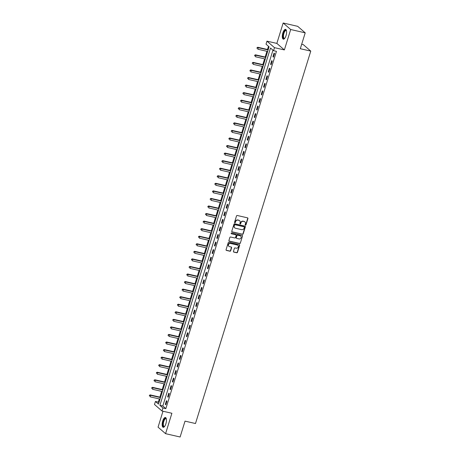 <?xml version="1.0" encoding="UTF-8"?>
<svg xmlns="http://www.w3.org/2000/svg" width="460" height="460" viewBox="0 0 460 460"><rect width="100%" height="100%" fill="white"/><g stroke="black" fill="none" stroke-linecap="round" stroke-linejoin="round"><path stroke-width="0.69" d="M245.444 225.199A0.443 0.402 130.9 0 0 245.973 224.877L247.923 218.569A0.632 0.575 130.9 0 0 247.537 217.844L237.268 215.493A0.632 0.575 130.9 0 0 236.509 215.958L234.56 222.261A0.443 0.402 130.9 0 0 234.83 222.772A0.443 0.402 130.9 0 0 235.359 222.444L235.612 221.628A2.024 1.834 130.9 0 1 238.027 220.15L238.878 220.346A2.024 1.834 130.9 0 1 240.12 222.663L239.867 223.48A0.443 0.402 130.9 0 0 240.137 223.986A0.443 0.402 130.9 0 0 240.666 223.663L240.919 222.847A2.024 1.834 130.9 0 1 243.328 221.363L244.185 221.559A2.024 1.834 130.9 0 1 245.427 223.876L245.174 224.693A0.443 0.402 130.9 0 0 245.444 225.199M245.197 225.009A0.443 0.402 130.9 0 0 245.766 224.698L247.721 218.396A0.632 0.575 130.9 0 0 247.652 217.885M234.583 222.582A0.443 0.402 130.9 0 0 235.158 222.272L235.612 221.628M239.89 223.796A0.443 0.402 130.9 0 0 240.459 223.485L240.919 222.847M165.882 423.781A5.02 1.886 -77.1 0 0 165.416 417.513A5.02 1.886 -77.1 0 0 162.714 421.032A5.02 1.886 -77.1 0 0 163.179 427.3A5.02 1.886 -77.1 0 0 165.882 423.781M286.034 35.644A5.02 1.886 -77.1 0 0 285.568 29.377A5.02 1.886 -77.1 0 0 282.86 32.896A5.02 1.886 -77.1 0 0 283.325 39.163A5.02 1.886 -77.1 0 0 286.034 35.644M233.456 251.384A0.632 0.575 130.9 0 0 233.847 252.109L236.727 252.77A0.632 0.575 130.9 0 0 237.481 252.304L239.648 245.306A0.632 0.575 130.9 0 0 239.263 244.582L228.988 242.23A0.632 0.575 130.9 0 0 228.235 242.69L226.067 249.694A0.632 0.575 130.9 0 0 226.458 250.418L229.937 251.217A0.632 0.575 130.9 0 0 230.69 250.752L231.616 247.756A0.632 0.575 130.9 0 0 231.23 247.031L229.505 246.635A1.69 1.535 130.9 0 1 228.62 244.352A1.69 1.535 130.9 0 1 230.489 243.461L237.251 245.007A1.69 1.535 130.9 0 1 238.136 247.29A1.69 1.535 130.9 0 1 236.267 248.181L235.14 247.928A0.632 0.575 130.9 0 0 234.387 248.388L233.456 251.384M162.949 407.985L162.012 411.01L154.491 404.489L155.428 401.465L158.476 404.11L269.083 46.805L266.029 44.166L266.967 41.141L274.488 47.662L273.55 50.68L270.503 48.041L159.902 405.341L162.949 407.985L165.853 408.647L276.46 51.347L273.55 50.68M305.216 32.844L290.685 29.515L283.164 23L297.7 26.329L305.216 32.844L300.305 48.714L310.77 51.106L195.488 423.528L185.023 421.13L180.113 437L165.577 433.671L171.896 413.27L162.012 411.01M283.164 23L276.851 43.407L284.372 49.921L290.685 29.515M284.372 49.921L274.488 47.662M242.437 234.312A0.632 0.575 130.9 0 0 243.19 233.852L245.358 226.849A0.632 0.575 130.9 0 0 244.973 226.124L234.703 223.773A0.632 0.575 130.9 0 0 233.95 224.238L231.782 231.236A0.632 0.575 130.9 0 0 232.168 231.961L242.236 234.14A0.632 0.575 130.9 0 0 242.989 233.674L245.157 226.671A0.632 0.575 130.9 0 0 245.088 226.165M242.506 236.078L240.338 243.081A0.632 0.575 130.9 0 1 239.579 243.541L229.31 241.189A0.632 0.575 130.9 0 1 228.925 240.465L229.85 237.469A0.632 0.575 130.9 0 1 230.609 237.009L234.772 237.958A0.632 0.575 130.9 0 0 235.526 237.498L236.141 235.508A0.632 0.575 130.9 0 0 235.756 234.784L231.42 233.795A0.443 0.402 130.9 0 1 231.184 233.197A0.443 0.402 130.9 0 1 231.673 232.961L242.115 235.353A0.632 0.575 130.9 0 1 242.506 236.078L240.338 243.081M162.989 411.228L158.056 427.156L165.577 433.671M272.958 50.169L162.805 406.007L165.853 408.647M274.051 53.096L272.93 56.718L273.435 57.161L274.557 53.532L274.051 53.096M271.71 60.651L270.589 64.279L271.095 64.716L272.216 61.088L271.71 60.651M269.37 68.206L268.249 71.835L268.755 72.277L269.876 68.649L269.37 68.206M267.03 75.762L265.909 79.39L266.415 79.833L267.542 76.205L267.03 75.762M264.69 83.323L263.568 86.951L264.08 87.388L265.202 83.76L264.69 83.323M262.355 90.879L261.228 94.507L261.74 94.944L262.861 91.321L262.355 90.879M260.015 98.434L258.888 102.062L259.4 102.505L260.521 98.877L260.015 98.434M257.675 105.995L256.553 109.618L257.059 110.061L258.181 106.432L257.675 105.995M255.334 113.551L254.213 117.179L254.719 117.616L255.84 113.988L255.334 113.551M252.994 121.106L251.873 124.735L252.379 125.177L253.506 121.549L252.994 121.106M250.654 128.662L249.533 132.29L250.039 132.733L251.166 129.105L250.654 128.662M248.319 136.223L247.192 139.851L247.704 140.288L248.825 136.66L248.319 136.223M245.979 143.779L244.852 147.407L245.364 147.844L246.485 144.221L245.979 143.779M243.639 151.334L242.518 154.962L243.024 155.405L244.145 151.777L243.639 151.334M241.299 158.895L240.177 162.518L240.683 162.961L241.805 159.333L241.299 158.895M238.958 166.451L237.837 170.079L238.343 170.516L239.47 166.888L238.958 166.451M236.618 174.006L235.497 177.635L236.003 178.077L237.13 174.449L236.618 174.006M234.284 181.562L233.157 185.19L233.668 185.633L234.79 182.005L234.284 181.562M231.943 189.123L230.816 192.751L231.328 193.189L232.449 189.56L231.943 189.123M229.603 196.679L228.482 200.307L228.988 200.744L230.109 197.121L229.603 196.679M227.263 204.234L226.142 207.862L226.648 208.305L227.769 204.677L227.263 204.234M224.923 211.795L223.802 215.418L224.308 215.861L225.434 212.232L224.923 211.795M222.582 219.351L221.461 222.979L221.967 223.416L223.094 219.794L222.582 219.351M220.242 226.906L219.121 230.535L219.633 230.977L220.754 227.349L220.242 226.906M217.908 234.468L216.781 238.09L217.292 238.533L218.414 234.905L217.908 234.468M215.567 242.023L214.446 245.651L214.952 246.088L216.073 242.46L215.567 242.023M213.227 249.579L212.106 253.207L212.612 253.65L213.733 250.021L213.227 249.579M210.887 257.134L209.766 260.762L210.272 261.205L211.393 257.577L210.887 257.134M208.547 264.695L207.425 268.324L207.931 268.761L209.058 265.132L208.547 264.695M206.206 272.251L205.085 275.879L205.597 276.316L206.718 272.694L206.206 272.251M203.872 279.806L202.745 283.435L203.257 283.877L204.378 280.249L203.872 279.806M201.532 287.368L200.405 290.99L200.916 291.433L202.038 287.805L201.532 287.368M199.191 294.923L198.07 298.551L198.576 298.988L199.697 295.36L199.191 294.923M196.851 302.479L195.73 306.107L196.236 306.55L197.357 302.921L196.851 302.479M194.511 310.034L193.39 313.662L193.896 314.105L195.023 310.477L194.511 310.034M192.171 317.596L191.049 321.224L191.555 321.661L192.683 318.032L192.171 317.596M189.836 325.151L188.709 328.779L189.221 329.216L190.342 325.594L189.836 325.151M187.496 332.706L186.369 336.335L186.881 336.777L188.002 333.149L187.496 332.706M185.156 340.268L184.034 343.89L184.54 344.333L185.662 340.705L185.156 340.268M182.815 347.823L181.694 351.452L182.2 351.888L183.321 348.26L182.815 347.823M180.475 355.379L179.354 359.007L179.86 359.45L180.987 355.822L180.475 355.379M178.135 362.934L177.014 366.562L177.52 367.005L178.647 363.377L178.135 362.934M175.8 370.495L174.673 374.124L175.185 374.561L176.306 370.933L175.8 370.495M173.46 378.051L172.333 381.679L172.845 382.116L173.966 378.494L173.46 378.051M171.12 385.606L169.999 389.235L170.505 389.678L171.626 386.049L171.12 385.606M168.78 393.168L167.658 396.79L168.164 397.233L169.286 393.605L168.78 393.168M166.439 400.723L165.318 404.351L165.824 404.788L166.951 401.16L166.439 400.723M268.485 46.293L267.496 49.484M266.938 51.301L265.155 57.046M264.598 58.857L262.821 64.601M262.257 66.412L260.481 72.157M259.917 73.974L258.14 79.712M257.577 81.529L255.8 87.273M255.237 89.085L253.46 94.829M252.902 96.646L251.12 102.384M250.562 104.201L248.785 109.946M248.222 111.757L246.445 117.501M245.881 119.312L244.105 125.057M243.541 126.874L241.764 132.612M241.201 134.429L239.424 140.173M238.867 141.985L237.084 147.729M236.526 149.546L234.749 155.284M234.186 157.102L232.409 162.846M231.846 164.657L230.069 170.401M229.505 172.212L227.729 177.957M227.165 179.774L225.388 185.512M224.831 187.329L223.048 193.073M222.49 194.885L220.708 200.629M220.15 202.446L218.373 208.184M217.81 210.001L216.033 215.746M215.47 217.557L213.693 223.301M213.13 225.112L211.353 230.857M210.789 232.674L209.012 238.418M208.455 240.229L206.672 245.973M206.114 247.785L204.338 253.529M203.774 255.346L201.998 261.084M201.434 262.901L199.657 268.646M199.094 270.457L197.317 276.201M196.754 278.012L194.977 283.757M194.419 285.574L192.636 291.318M192.079 293.129L190.302 298.873M189.738 300.685L187.962 306.429M187.398 308.246L185.621 313.984M185.058 315.801L183.281 321.546M182.718 323.357L180.941 329.101M180.383 330.912L178.601 336.657M178.043 338.474L176.266 344.218M175.703 346.029L173.926 351.773M173.362 353.585L171.586 359.329M171.022 361.146L169.245 366.884M168.682 368.702L166.905 374.446M166.347 376.257L164.565 382.001M164.007 383.812L162.225 389.557M161.667 391.374L159.89 397.118M159.327 398.929L158.338 402.132L158.93 402.649M310.77 51.106L303.249 44.591L301.691 44.235M158.338 402.132L155.428 401.465M276.851 43.407L266.967 41.141M162.805 406.007L159.902 405.341M272.93 56.718L273.527 56.856M270.589 64.279L271.187 64.417M268.249 71.835L268.847 71.973M265.909 79.39L266.512 79.528M263.568 86.951L264.172 87.09M261.228 94.507L261.832 94.645M258.888 102.062L259.492 102.2M256.553 109.618L257.151 109.756M254.213 117.179L254.811 117.317M251.873 124.735L252.477 124.873M249.533 132.29L250.136 132.428M247.192 139.851L247.796 139.989M244.852 147.407L245.456 147.545M242.518 154.962L243.116 155.1M240.177 162.518L240.775 162.656M237.837 170.079L238.441 170.217M235.497 177.635L236.101 177.773M233.157 185.19L233.761 185.328M230.816 192.751L231.42 192.889M228.482 200.307L229.08 200.445M226.142 207.862L226.74 208M223.802 215.418L224.405 215.556M221.461 222.979L222.065 223.117M219.121 230.535L219.725 230.673M216.781 238.09L217.384 238.228M214.446 245.651L215.044 245.789M212.106 253.207L212.704 253.345M209.766 260.762L210.364 260.9M207.425 268.324L208.029 268.456M205.085 275.879L205.689 276.017M202.745 283.435L203.349 283.573M200.405 290.99L201.008 291.128M198.07 298.551L198.668 298.69M195.73 306.107L196.328 306.245M193.39 313.662L193.993 313.8M191.049 321.224L191.653 321.356M188.709 328.779L189.313 328.917M186.369 336.335L186.973 336.473M184.034 343.89L184.632 344.028M181.694 351.452L182.292 351.589M179.354 359.007L179.958 359.145M177.014 366.562L177.617 366.7M174.673 374.124L175.277 374.262M172.333 381.679L172.937 381.817M169.999 389.235L170.597 389.373M167.658 396.79L168.256 396.928M165.318 404.351L165.922 404.489M244.818 221.846A2.024 1.834 130.9 0 0 243.984 221.381L244.185 221.559M240.712 222.669A2.024 1.834 130.9 0 1 243.127 221.185L243.984 221.381M239.51 220.633A2.024 1.834 130.9 0 0 238.677 220.167L238.878 220.346M235.405 221.455A2.024 1.834 130.9 0 1 237.82 219.972L238.677 220.167M231.846 231.748A0.632 0.575 130.9 0 0 231.966 231.788L242.236 234.14M244.358 227.32A0.443 0.402 130.9 0 0 244.087 226.809L235.071 224.75A0.443 0.402 130.9 0 0 234.548 225.072L234.278 225.935A2.024 1.834 130.9 0 0 235.52 228.252L241.678 229.661A2.024 1.834 130.9 0 0 244.093 228.177L244.358 227.32M234.68 227.786A2.024 1.834 130.9 0 1 234.077 225.756L234.341 224.894A0.443 0.402 130.9 0 1 234.87 224.572L243.886 226.636M228.994 240.971A0.632 0.575 130.9 0 0 229.109 241.017L239.378 243.363A0.632 0.575 130.9 0 0 240.131 242.903M235.871 234.824A0.632 0.575 130.9 0 0 235.549 234.611L231.42 233.795M239.096 238.947A1.69 1.535 130.9 0 0 240.695 236.083A1.69 1.535 130.9 0 0 240.074 235.773L237.693 235.227A0.632 0.575 130.9 0 0 236.94 235.692L236.325 237.682A0.632 0.575 130.9 0 0 236.71 238.406L239.096 238.947M240.586 236.003A1.69 1.535 130.9 0 0 239.873 235.6L240.074 235.773M236.394 238.188A0.632 0.575 130.9 0 1 236.124 237.504L236.739 235.514A0.632 0.575 130.9 0 1 237.492 235.054L239.873 235.6M242.299 235.899A0.632 0.575 130.9 0 0 242.236 235.393M237.757 245.237A1.69 1.535 130.9 0 0 237.044 244.835L237.251 245.007M228.792 246.232A1.69 1.535 130.9 0 1 230.282 243.288L237.044 244.835M226.136 250.2A0.632 0.575 130.9 0 0 226.251 250.24L229.73 251.039A0.632 0.575 130.9 0 0 230.489 250.573L231.414 247.578A0.632 0.575 130.9 0 0 231.345 247.072M233.525 251.89A0.632 0.575 130.9 0 0 233.64 251.936L236.52 252.592A0.632 0.575 130.9 0 0 237.274 252.132L239.441 245.128A0.632 0.575 130.9 0 0 239.378 244.622M268.203 49.645L257.772 47.259L258.279 47.702L257.813 49.214L267.639 51.462M268.105 49.95L258.279 47.702L257.025 47.673L257.042 48.455L257.232 47.846M257.025 47.673L257.772 47.259M265.863 57.207L255.432 54.815L255.938 55.257L255.472 56.77L265.299 59.018M265.771 57.506L255.938 55.257L254.69 55.229L254.702 56.011L254.892 55.407M254.69 55.229L255.432 54.815M263.522 64.762L253.092 62.376L253.598 62.813L253.132 64.325L262.959 66.573M263.43 65.067L253.598 62.813L252.35 62.784L252.362 63.566L252.552 62.962M252.35 62.784L253.092 62.376M261.182 72.318L250.752 69.931L251.263 70.374L250.792 71.881L260.624 74.135M261.09 72.622L251.263 70.374L250.01 70.346L250.027 71.122L250.211 70.518M250.01 70.346L250.752 69.931M258.842 79.873L248.411 77.487L248.923 77.93L248.452 79.442L258.284 81.69M258.75 80.178L248.923 77.93L247.67 77.901L247.687 78.683L247.871 78.079M247.67 77.901L248.411 77.487M284.717 38.358A4.347 1.633 102.9 0 1 284.671 38.393A4.347 1.633 102.9 0 1 283.13 37.318A4.347 1.633 102.9 0 1 284.09 31.786A4.347 1.633 102.9 0 1 286.442 30.653A4.347 1.633 102.9 0 1 286.471 30.705M286.488 30.785A4.025 1.512 -77.1 0 0 286.097 30.521A4.025 1.512 -77.1 0 0 284.136 32.74A4.025 1.512 -77.1 0 0 283.555 37.162A4.025 1.512 -77.1 0 0 284.303 38.364A4.025 1.512 -77.1 0 0 284.769 38.295M285.832 29.497A4.985 1.874 -77.1 0 0 283.51 32.493A4.985 1.874 -77.1 0 0 282.865 37.749A4.985 1.874 -77.1 0 0 283.619 39.169M164.571 426.495A4.347 1.633 102.9 0 1 164.525 426.529A4.347 1.633 102.9 0 1 163.012 425.586A4.347 1.633 102.9 0 1 163.392 421.32A4.347 1.633 102.9 0 1 166.296 418.79A4.347 1.633 102.9 0 1 166.324 418.841M166.336 418.922A4.025 1.512 -77.1 0 0 165.951 418.657A4.025 1.512 -77.1 0 0 163.783 421.475A4.025 1.512 -77.1 0 0 164.157 426.5A4.025 1.512 -77.1 0 0 164.617 426.431M165.686 417.634A4.985 1.874 -77.1 0 0 163.191 421.147A4.985 1.874 -77.1 0 0 163.472 427.305M256.507 87.434L246.071 85.048L246.583 85.485L246.111 86.998L255.944 89.246M256.41 87.734L246.583 85.485L245.329 85.456L245.347 86.238L245.536 85.635M245.329 85.456L246.071 85.048M254.167 94.99L243.737 92.604L244.243 93.041L243.777 94.553L253.604 96.807M254.069 95.295L244.243 93.041L242.989 93.018L243.006 93.794L243.196 93.19M242.989 93.018L243.737 92.604M251.827 102.545L241.396 100.159L241.902 100.602L241.437 102.114L251.263 104.362M251.735 102.85L241.902 100.602L240.649 100.573L240.666 101.355L240.856 100.746M240.649 100.573L241.396 100.159M249.487 110.107L239.056 107.715L239.562 108.157L239.096 109.67L248.923 111.918M249.395 110.406L239.562 108.157L238.314 108.129L238.326 108.911L238.516 108.307M238.314 108.129L239.056 107.715M247.146 117.662L236.716 115.276L237.228 115.713L236.756 117.225L246.589 119.473M247.054 117.967L237.228 115.713L235.974 115.684L235.992 116.466L236.175 115.862M235.974 115.684L236.716 115.276M244.806 125.218L234.376 122.831L234.887 123.274L234.416 124.781L244.248 127.035M244.714 125.522L234.887 123.274L233.634 123.245L233.651 124.022L233.835 123.418M233.634 123.245L234.376 122.831M242.472 132.779L232.035 130.387L232.547 130.83L232.076 132.342L241.908 134.59M242.374 133.078L232.547 130.83L231.294 130.801L231.311 131.583L231.495 130.979M231.294 130.801L232.035 130.387M240.131 140.334L229.701 137.948L230.207 138.385L229.741 139.898L239.568 142.146M240.034 140.633L230.207 138.385L228.953 138.356L228.971 139.138L229.16 138.535M228.953 138.356L229.701 137.948M237.791 147.89L227.361 145.504L227.867 145.941L227.401 147.453L237.228 149.707M237.699 148.195L227.867 145.941L226.613 145.918L226.63 146.694L226.82 146.09M226.613 145.918L227.361 145.504M235.451 155.445L225.02 153.059L225.526 153.502L225.061 155.014L234.887 157.262M235.359 155.75L225.526 153.502L224.279 153.473L224.29 154.255L224.48 153.651M224.279 153.473L225.02 153.059M233.111 163.007L222.68 160.615L223.186 161.058L222.72 162.57L232.553 164.818M233.019 163.306L223.186 161.058L221.939 161.029L221.956 161.811L222.14 161.207M221.939 161.029L222.68 160.615M230.77 170.562L220.34 168.176L220.852 168.613L220.38 170.125L230.213 172.373M230.678 170.867L220.852 168.613L219.598 168.584L219.615 169.366L219.799 168.762M219.598 168.584L220.34 168.176M228.43 178.118L218 175.731L218.511 176.174L218.04 177.681L227.873 179.935M228.338 178.422L218.511 176.174L217.258 176.145L217.275 176.927L217.459 176.318M217.258 176.145L218 175.731M226.096 185.679L215.665 183.287L216.171 183.73L215.705 185.242L225.532 187.49M225.998 185.978L216.171 183.73L214.918 183.701L214.935 184.483L215.125 183.879M214.918 183.701L215.665 183.287M223.755 193.234L213.325 190.848L213.831 191.285L213.365 192.797L223.192 195.046M223.663 193.533L213.831 191.285L212.577 191.256L212.595 192.038L212.784 191.435M212.577 191.256L213.325 190.848M221.415 200.79L210.985 198.404L211.491 198.841L211.025 200.353L220.852 202.607M221.323 201.095L211.491 198.841L210.243 198.818L210.255 199.594L210.444 198.99M210.243 198.818L210.985 198.404M219.075 208.345L208.644 205.959L209.15 206.402L208.685 207.914L218.511 210.162M218.983 208.65L209.15 206.402L207.903 206.373L207.92 207.155L208.104 206.552M207.903 206.373L208.644 205.959M216.735 215.907L206.304 213.515L206.816 213.958L206.344 215.47L216.177 217.718M216.643 216.206L206.816 213.958L205.562 213.929L205.58 214.711L205.764 214.107M205.562 213.929L206.304 213.515M214.394 223.462L203.964 221.076L204.476 221.513L204.004 223.025L213.837 225.273M214.302 223.767L204.476 221.513L203.222 221.484L203.239 222.266L203.423 221.662M203.222 221.484L203.964 221.076M212.06 231.018L201.63 228.631L202.136 229.074L201.67 230.581L211.496 232.835M211.962 231.322L202.136 229.074L200.882 229.045L200.899 229.827L201.089 229.218M200.882 229.045L201.63 228.631M209.72 238.579L199.289 236.187L199.795 236.63L199.329 238.142L209.156 240.39M209.622 238.878L199.795 236.63L198.542 236.601L198.559 237.383L198.749 236.779M198.542 236.601L199.289 236.187M207.38 246.134L196.949 243.748L197.455 244.185L196.989 245.697L206.816 247.946M207.287 246.433L197.455 244.185L196.207 244.156L196.219 244.939L196.408 244.335M196.207 244.156L196.949 243.748M205.039 253.69L194.609 251.304L195.115 251.741L194.649 253.253L204.476 255.507M204.947 253.995L195.115 251.741L193.867 251.718L193.879 252.494L194.068 251.89M193.867 251.718L194.609 251.304M202.699 261.245L192.268 258.859L192.78 259.302L192.309 260.814L202.141 263.062M202.607 261.55L192.78 259.302L191.527 259.273L191.544 260.055L191.728 259.452M191.527 259.273L192.268 258.859M200.359 268.807L189.928 266.415L190.44 266.858L189.968 268.37L199.801 270.618M200.267 269.106L190.44 266.858L189.186 266.829L189.204 267.611L189.388 267.007M189.186 266.829L189.928 266.415M198.024 276.362L187.588 273.976L188.1 274.413L187.628 275.925L197.461 278.173M197.927 276.667L188.1 274.413L186.846 274.384L186.863 275.166L187.053 274.562M186.846 274.384L187.588 273.976M195.684 283.918L185.254 281.531L185.759 281.974L185.294 283.481L195.12 285.735M195.586 284.222L185.759 281.974L184.506 281.945L184.523 282.727L184.713 282.118M184.506 281.945L185.254 281.531M193.344 291.479L182.913 289.087L183.419 289.53L182.953 291.042L192.78 293.29M193.252 291.778L183.419 289.53L182.166 289.501L182.183 290.283L182.373 289.679M182.166 289.501L182.913 289.087M191.004 299.034L180.573 296.648L181.079 297.085L180.613 298.597L190.44 300.846M190.911 299.334L181.079 297.085L179.831 297.056L179.843 297.839L180.032 297.235M179.831 297.056L180.573 296.648M188.663 306.59L178.233 304.204L178.739 304.641L178.273 306.153L188.105 308.407M188.571 306.895L178.739 304.641L177.491 304.618L177.508 305.394L177.692 304.79M177.491 304.618L178.233 304.204M186.323 314.145L175.892 311.759L176.404 312.202L175.933 313.714L185.765 315.962M186.231 314.45L176.404 312.202L175.151 312.173L175.168 312.955L175.352 312.351M175.151 312.173L175.892 311.759M183.988 321.707L173.552 319.315L174.064 319.757L173.592 321.27L183.425 323.518M183.891 322.006L174.064 319.757L172.81 319.729L172.828 320.511L173.012 319.907M172.81 319.729L173.552 319.315M181.648 329.262L171.218 326.876L171.724 327.313L171.258 328.825L181.085 331.073M181.55 329.567L171.724 327.313L170.47 327.29L170.487 328.066L170.677 327.462M170.47 327.29L171.218 326.876M179.308 336.818L168.877 334.431L169.383 334.874L168.918 336.381L178.744 338.635M179.216 337.122L169.383 334.874L168.13 334.846L168.147 335.627L168.337 335.018M168.13 334.846L168.877 334.431M176.968 344.379L166.537 341.987L167.043 342.43L166.577 343.942L176.404 346.19M176.876 344.678L167.043 342.43L165.795 342.401L165.807 343.183L165.997 342.579M165.795 342.401L166.537 341.987M174.627 351.934L164.197 349.548L164.703 349.985L164.237 351.497L174.07 353.746M174.535 352.233L164.703 349.985L163.455 349.956L163.472 350.738L163.656 350.135M163.455 349.956L164.197 349.548M172.287 359.49L161.857 357.104L162.368 357.541L161.897 359.053L171.73 361.307M172.195 359.795L162.368 357.541L161.115 357.518L161.132 358.294L161.316 357.69M161.115 357.518L161.857 357.104M169.947 367.046L159.517 364.659L160.028 365.102L159.557 366.614L169.389 368.862M169.855 367.35L160.028 365.102L158.775 365.073L158.792 365.855L158.976 365.251M158.775 365.073L159.517 364.659M167.612 374.607L157.182 372.215L157.688 372.657L157.222 374.17L167.049 376.418M167.515 374.906L157.688 372.657L156.434 372.629L156.452 373.411L156.642 372.807M156.434 372.629L157.182 372.215M165.272 382.162L154.842 379.776L155.348 380.213L154.882 381.725L164.709 383.979M165.18 382.467L155.348 380.213L154.094 380.19L154.111 380.966L154.301 380.362M154.094 380.19L154.842 379.776M162.932 389.718L152.501 387.331L153.007 387.774L152.542 389.286L162.368 391.535M162.84 390.022L153.007 387.774L151.76 387.745L151.771 388.527L151.961 387.918M151.76 387.745L152.501 387.331M160.592 397.279L150.161 394.887L150.667 395.33L150.202 396.842L160.028 399.09M160.5 397.578L150.667 395.33L149.419 395.301L149.437 396.083L149.621 395.479M149.419 395.301L150.161 394.887"/></g></svg>
